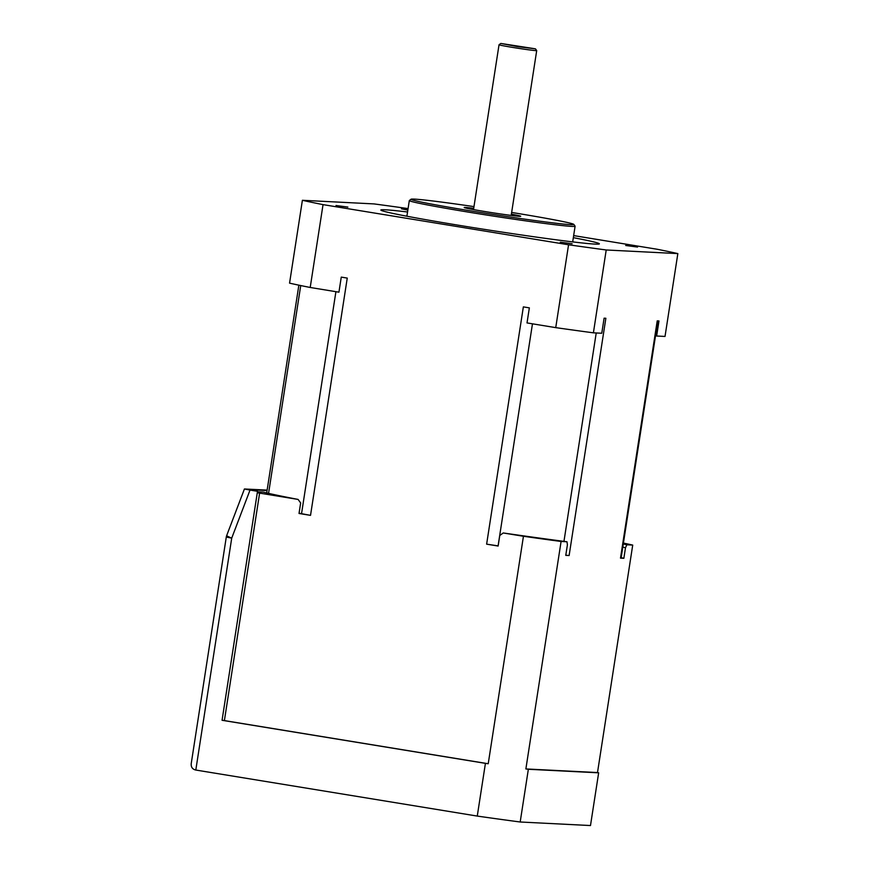 <?xml version="1.0" encoding="UTF-8"?>
<svg xmlns="http://www.w3.org/2000/svg" width="869" height="869" viewBox="0 0 869 869"><rect width="100%" height="100%" fill="white"/><g stroke="black" fill="none" stroke-linecap="round" stroke-linejoin="round"><path stroke-width="1.3" d="M257.43 491.789L263.155 492.082A193.211 5.735 -171.2 0 0 298.1 499.425L257.289 492.745M226.288 537.064L191.234 763.536C190.908 767.088 192.429 769.261 195.807 770.043L231.719 538.128A7.625 0.673 -159.1 0 1 226.7 535.521L226.7 535.521A7.625 7.625 0 0 0 226.288 537.064L231.719 538.128L250.022 490.073L244.428 488.986L267.131 490.105M249.794 489.866L257.506 491.3L250.022 490.073M249.827 489.681L267.065 490.561M257.506 491.3L222.062 720.282L485.423 763.351L477.266 816.078L195.807 770.043M565.795 555.204L569.119 555.541L565.762 555.367L567.403 544.83A426.234 117.434 -80.7 0 1 566.99 541.767L561.092 541.474L525.875 768.946L597.503 772.563A205.877 6.105 8.8 0 1 598.654 772.823L528.352 769.271L520.183 821.998L590.486 825.55L598.654 772.823M525.875 768.946A205.877 6.105 8.8 0 0 528.352 769.271M222.073 720.216L488.226 763.742A205.877 6.105 8.8 0 1 485.423 763.351M477.266 816.078A205.877 6.105 8.8 0 0 520.183 821.998M657.822 320.9L621.096 558.104L620.499 558.137L657.225 320.867L658.974 320.965L656.638 336.021L665.024 336.444L677.842 253.596L606.214 249.979A205.877 6.105 -171.2 0 1 568.565 244.776L555.736 327.635L527.016 322.931L529.351 307.865L523.355 306.887L486.629 544.157L498.154 545.895M486.629 544.157L498.133 546.036L499.762 535.489A426.234 409.538 92.9 0 0 503.249 532.969L523.442 536.271L488.226 763.742M298.1 499.425A426.234 409.538 92.9 0 0 300.652 502.934L299.023 513.47L310.526 515.36L347.252 278.091L341.267 277.113L338.932 292.18L310.211 287.476L323.04 204.628A205.877 6.105 -171.2 0 1 302.39 200.294L374.018 203.911A205.877 6.105 -171.2 0 1 408.082 208.593M299.055 513.231L310.526 515.36M620.499 558.137L623.855 558.311A191.452 5.681 8.8 0 0 621.172 557.648M623.421 543.071A205.877 6.105 -171.2 0 1 632.719 545.091L597.503 772.563M623.29 543.94A193.211 5.735 -171.2 0 1 626.831 544.787L632.719 545.091M626.831 544.787A426.234 117.434 -80.7 0 1 625.484 547.763L623.855 558.311M561.092 541.474A205.877 6.105 -171.2 0 1 523.442 536.271M625.484 547.763A191.452 5.681 8.8 0 0 622.801 547.101M566.99 541.767A193.211 5.735 -171.2 0 1 503.249 532.969M656.638 336.021L655.508 335.792M555.736 327.635A205.877 6.105 8.8 0 0 593.397 332.827L601.772 333.251L604.107 318.184L605.856 318.271L569.119 555.541M473.518 209.581L499.034 44.754A19.064 0.565 8.8 0 0 499.034 44.754A19.064 0.565 8.8 0 0 517.783 48.229A19.064 0.565 8.8 0 0 536.705 50.587A19.064 0.565 8.8 0 0 536.705 50.576L511.189 215.414M500.848 43.45L535.434 48.838L518.022 46.687L500.848 43.45M568.565 244.776L323.04 204.628M302.39 200.294L289.562 283.142A205.877 6.105 8.8 0 0 310.211 287.476M593.397 332.827L606.214 249.979M573.909 242.027A102.944 3.052 8.8 0 0 572.693 241.788M406.92 216.131A102.944 3.052 8.8 0 0 405.682 215.99M407.55 211.993A110.569 3.28 8.8 0 0 381.013 210.244A110.569 3.28 8.8 0 0 459.516 225.397A110.569 3.28 8.8 0 0 599.165 244.015A110.569 3.28 8.8 0 0 573.334 237.661M573.659 235.597L657.203 249.262A205.877 6.105 -171.2 0 1 677.842 253.596M572.128 243.754L560.266 242.19L572.128 243.754M637.553 247.057L625.691 245.492L637.553 247.057M347.872 207.083L336.01 205.518L347.872 207.083M407.854 210.081L401.435 208.821L407.93 209.559M511.656 212.449A82.349 2.444 -171.2 0 1 573.812 224.398A82.349 2.444 -171.2 0 1 469.662 210.722A82.349 2.444 -171.2 0 1 411.113 199.207A82.349 2.444 -171.2 0 1 473.974 206.616M411.113 199.207L409.375 200.489A83.88 2.488 8.8 0 0 409.321 200.554A83.88 2.488 8.8 0 0 468.999 212.21A83.88 2.488 8.8 0 0 575.104 226.212A83.88 2.488 8.8 0 0 575.082 226.136L573.812 224.398M511.385 214.165A28.59 0.847 -171.2 0 1 520.705 216.251A28.59 0.847 -171.2 0 1 484.533 211.482A28.59 0.847 -171.2 0 1 464.187 207.506A28.59 0.847 -171.2 0 1 473.703 208.332M259.614 493.125L224.398 720.597M498.089 545.895L532.469 323.822M596.221 332.968L563.959 541.376M335.912 291.68L301.532 513.742M268.564 493.364L300.728 285.564M226.7 535.521L244.428 488.986M266.696 492.94L298.86 285.162M500.783 43.472L499.045 44.743M535.434 48.838L536.705 50.576M572.682 241.886L575.104 226.212M406.898 216.218L409.321 200.554"/></g></svg>
